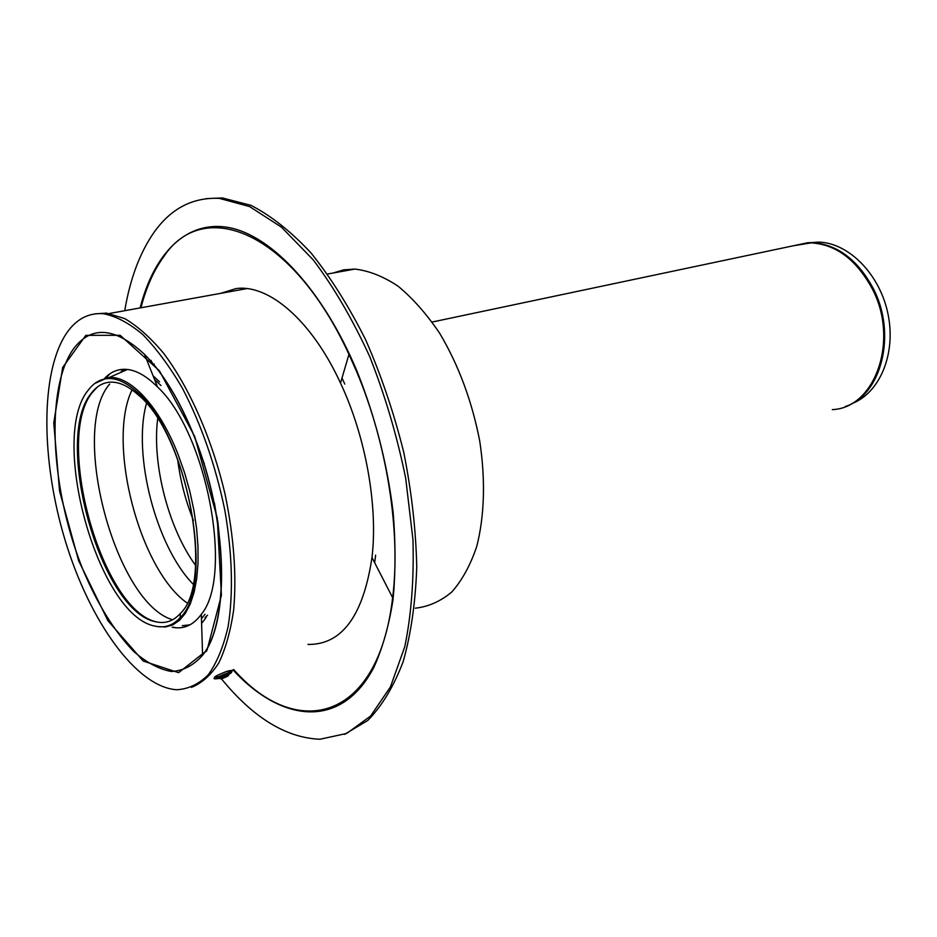 <?xml version="1.0" encoding="UTF-8"?>
<svg xmlns="http://www.w3.org/2000/svg" width="937" height="937" viewBox="0 0 937 937"><rect width="100%" height="100%" fill="white"/><g stroke="black" fill="none" stroke-linecap="round" stroke-linejoin="round"><path stroke-width="1.41" d="M121.295 371.239L125.253 369.307L121.295 371.239M217.724 520.972L219.117 533.903L217.724 520.972M153.071 375.784L159.548 381.839L153.071 375.784M206.187 198.632L222.315 197.941L250.858 205.308C270.805 215.51 290.845 231.357 310.943 252.861C330.679 277.446 348.951 306.493 365.746 340.014C381.265 375.503 393.915 412.901 403.73 452.22C411.601 491.738 415.934 530.002 416.754 567.026C415.501 602.432 410.98 633.962 403.179 661.616C393.716 686.47 381.921 706.088 367.796 720.448L344.488 734.397M124.726 310.709C130.102 278.781 139.882 252.65 154.055 232.317C170.956 208.494 192.694 197.18 219.281 198.363L249.582 206.573L281.428 227.141L313.239 259.877C333.947 287.401 352.78 319.669 369.764 356.704C385.154 395.695 397.124 436.197 405.686 478.221L412.959 539.689C414.06 579.171 411.343 614.848 404.784 646.706L390.424 686.915L370.619 716.044L346.678 733.46L319.962 739.246C286.078 737.876 253.236 717.73 221.437 678.821M341.993 378.079L344.804 384.076M375.62 555.126L374.695 562.774M309.749 644.504L308.203 644.363M220.71 293.34L235.937 288.608C268.486 283.829 311.599 320.22 340.518 383.092C365.805 436.853 378.091 505.968 371.989 557.515C363.228 615.855 341.888 644.843 307.968 644.445M105.811 377.962L110.285 373.535M154.546 379.497L161 385.517M198.293 447.277L204.36 463.967M214.456 503.099L217.232 520.644M204.992 614.285L201.455 618.748M175.91 627.767L173.24 627.158M104.757 378.208C109.641 373.055 115.274 370.127 121.646 369.424C132.761 368.346 144.72 374.203 157.545 386.981C206.726 432.531 233.7 576.126 201.314 614.297C193.35 625.237 183.652 629.559 172.197 627.24M66.843 332.787C76.436 319.06 88.57 312.7 103.257 313.696C115.825 316.062 128.978 323.007 142.717 334.521C156.514 348.623 169.831 366.672 182.645 388.679C201.467 424.976 215.51 465.408 224.775 509.962C232.364 553.369 233.407 594.07 228.078 626.677C223.451 646.741 216.869 662.752 208.33 674.71C198.902 684.127 188.349 689.14 176.671 689.737C136.134 687.09 89.495 620.727 65.274 540.754C40.923 460.793 40.01 371.977 66.843 332.787M95.07 313.848L106.537 313.11L124.773 318.615C137.598 326.146 150.529 337.683 163.577 353.237C189.379 387.391 212.195 439.219 225.091 494.373C233.817 536.585 236.686 574.99 233.7 609.612C230.666 630.788 225.7 648.568 218.801 662.916C210.966 675.05 201.865 683.202 191.488 687.36M207.522 615.199L205.109 617.553M189.965 624.838L182.27 625.67M205.156 618.924L201.596 623.398M333.01 273.03L343.61 269.879L354.865 269.083C368.944 270.699 383.374 276.415 398.155 286.242C412.83 298.388 426.686 314.094 439.722 333.361C458.626 365.219 471.943 401.048 479.685 440.823C485.647 479.674 484.488 516.568 476.675 546.646C470.362 565.28 462.07 580.39 451.798 591.985C440.659 601.331 428.478 606.731 415.255 608.195M809.404 242.66L818.926 242.121C849.098 242.988 880.288 274.752 888.124 314.633C896.217 354.467 879.316 393.587 851.546 403.718M91.615 392.849C96.441 386.618 102.203 383.092 108.891 382.273C117.816 381.3 127.455 385.388 137.809 394.524C186.838 433.655 214.96 582.1 180.291 613.512C173.333 621.208 165.158 623.96 155.765 621.758C100.833 612.084 52.413 438.118 91.615 392.849M88.593 389.71C93.595 383.221 99.568 379.544 106.513 378.7C115.673 377.716 125.57 381.909 136.216 391.279C186.885 431.617 216.002 585.426 180.138 617.659C172.982 625.518 164.596 628.329 154.968 626.092C98.315 616.054 48.314 436.677 88.593 389.71M228.722 674.277L228.523 673.762C226.449 673.574 223.135 674.804 218.59 677.463L218.696 677.756M140.937 307.781C146.242 287.261 153.891 270.161 163.881 256.48C203.388 196.793 291.712 230.303 348.962 354.35L356.54 371.439C387.157 443.646 400.919 532.193 392.638 597.689C378.126 722.509 296.268 740.698 233.688 669.545M140.117 307.922C154.055 253.341 186.522 219.609 229.272 227.632C271.871 235.843 322.785 289.861 356.915 370.97C375.116 416.496 387.192 463.557 393.13 512.164C395.683 543.483 395.625 572.835 392.954 600.219C388.843 625.951 382.519 648.263 373.98 667.144C341.49 729.536 281.92 723.071 232.903 669.814M73.344 349.056C91.205 325.209 114.923 326.99 144.521 354.362C163.307 373.43 179.951 401.001 194.439 437.064C227.644 518.957 229.975 621.512 202.591 655.256C193.42 665.586 182.938 670.986 171.143 671.466C158.939 669.182 146.488 662.553 133.827 651.566C114.724 631.807 97.928 604.904 83.44 570.856C50.903 491.468 44.695 389.593 73.344 349.056M194.72 436.537L217.255 518.044L221.413 595.311L207.007 650.301L178.616 672.672L143.244 661.053L107.954 620.762L78.614 560.666L59.57 491.105L53.76 422.985L62.674 367.468L85.841 335.341L120.182 335.305L159.395 370.759L194.72 436.537M845.315 406.506C881.354 395.309 897.131 334.216 873.343 288.666C857.905 259.971 837.69 244.627 812.719 242.613L793.311 245.787M791.824 246.103L807.577 242.765C834.082 242.941 855.657 258.319 872.324 288.901C899.45 340.365 874.971 408.239 832.29 409.61M155.765 621.758L157.346 622.039C102.028 612.283 53.362 437.45 92.822 391.877L97.483 386.946M172.631 619.767C115.485 603.369 69.338 430.177 109.641 384.088M187.037 602.959C139.273 569.309 106.525 442.416 132.035 389.851M193.069 584.091C156.022 546.236 132.34 454.504 146.441 403.449M195.517 565.28C168.531 528.55 151.853 463.92 157.685 418.734M193.444 520.398C185.491 500.627 180.209 480.154 177.597 459.001M94.754 383.491L107.849 377.646C129.447 374.437 159.325 405.85 178.381 455.265L184.659 473.021L189.86 491.468L193.877 510.15L196.606 528.62L197.988 546.47L198.023 563.266L196.7 578.644L194.1 592.289L190.281 603.92L185.362 613.325L179.482 620.353L172.759 624.92L165.38 626.982L157.498 626.572M218.953 678.575L225.852 674.968L228.839 674.581L228.405 675.565M225.84 676.034C219.808 678.529 218.708 679.337 222.549 678.47C228.569 675.987 229.659 675.179 225.84 676.034M218.813 678.447C213.355 679.302 216.002 677.568 226.719 673.258C232.329 671.56 233.055 671.923 228.909 674.335M218.52 676.701C212.617 677.732 215.135 676.034 226.086 671.606C231.826 669.885 232.446 670.306 227.949 672.86M206.339 617.155L205.144 618.514L206.339 617.155M151.841 362.314L151.08 360.37L151.841 362.314M206.21 649.704L206.281 651.555L206.21 649.704M219.281 198.363L222.315 197.941M352.125 361.26L352.371 360.499M393.563 588.975L394.079 589.959M340.518 383.092L348.962 354.35L356.552 371.427C387.204 443.611 400.989 532.286 392.638 597.689L371.989 557.515M157.545 386.981L144.521 354.362C163.261 373.16 179.916 400.661 194.486 436.853C227.867 518.899 230.174 622.309 202.591 655.256L201.314 614.297M103.257 313.696L106.537 313.11M109.465 313.473L246.899 288.608M327.575 274.014L354.865 269.083M432.144 322.035L807.577 242.765L818.926 242.121M157.346 622.039L159.138 622.344M154.195 364.083L152.661 364.399M106.513 378.7L127.467 369.471M137.809 394.524L136.216 391.279M180.291 613.512L180.138 617.659M218.59 677.463L218.907 678.283L221.53 678.786M231.626 672.333C231.111 671.595 235.269 669.053 226.204 671.571C217.771 674.909 213.905 676.901 214.62 677.568C213.086 678.868 214.421 679.173 218.637 678.505"/></g></svg>
